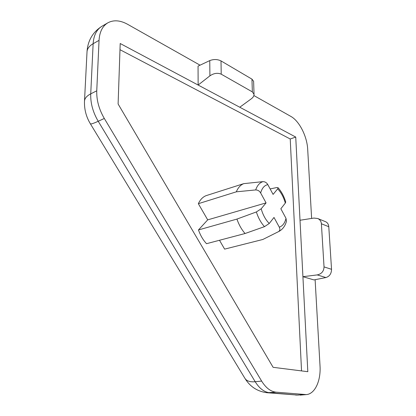 <?xml version="1.0" encoding="UTF-8"?>
<svg xmlns="http://www.w3.org/2000/svg" width="416" height="416" viewBox="0 0 416 416"><rect width="100%" height="100%" fill="white"/><g stroke="black" fill="none" stroke-linecap="round" stroke-linejoin="round"><path stroke-width="0.62" d="M236.928 219.086C238.924 224.806 241.639 229.616 245.06 233.516L206.518 243.693C203.086 239.996 200.403 235.409 198.468 229.944L236.928 219.086L256.37 211.952L261.191 208.79C262.922 214.937 265.611 219.835 269.256 223.486L274.004 217.454L279.287 227.146C280.27 229.143 279.999 230.646 278.486 231.65L262.839 239.476L224.619 249.127L219.497 240.266M198.468 229.944L207.704 219.866L198.349 203.689C200.221 199.633 202.81 196.95 206.128 195.645L243.771 183.638L262.917 181.641C265.002 181.636 266.635 182.629 267.81 184.61L273.094 194.402L277.69 188.848L278.06 187.694C281.486 191.599 284.045 196.383 285.735 202.046L285.314 203.086L280.842 208.764L286 218.332L286.442 221.281M261.191 208.79L266.068 202.894L260.655 192.967C259.449 190.954 257.79 189.94 255.679 189.93L236.319 191.823C238.072 187.647 240.557 184.922 243.771 183.638M198.349 203.689L236.319 191.823M221.005 60.908L221.218 74.178L252.356 91.889L254.036 94.354L253.614 81.302L251.956 79.139L221.005 60.908C217.443 59.197 213.694 59.098 209.752 60.606L198.052 66.123L198.141 85.046L295.734 137.062L300.014 220.256L313.929 218.067L317.715 218.509L325.442 221.65M221.218 74.178C217.641 72.639 213.871 73.19 209.914 75.842L198.141 85.046L120.198 43.508L118.108 103.995L273.114 367.318L307.814 371.696L300.014 220.256M254.036 94.354C254.067 95.93 253.141 97.427 251.259 98.847L239.772 107.234M207.704 219.866L266.068 202.894M253.885 95.55L290.831 116.397C299.317 120.983 307.102 136.401 307.694 149.365L311.626 218.431M315.115 279.692L320.013 365.799C321.017 380.692 314.969 394.087 306.254 394.602L276.042 392.168C270.67 391.586 265.871 387.889 261.638 381.082L104.312 118.466C98.998 109.346 96.481 100.131 96.756 90.818L99.044 40.362C99.58 31.918 102.513 26.068 107.843 22.823C113.615 19.734 120.198 20.228 127.592 24.294L200.054 65.177M325.629 221.728C327.501 222.622 328.557 224.286 328.786 226.715L331.542 269.318C331.438 273.65 329.56 276.396 325.905 277.55L313.945 279.921L302.921 276.692L317.226 274.914C321.584 273.936 323.851 271.263 324.033 266.895L321.391 223.761C321.152 221.296 319.925 219.544 317.715 218.509M119.985 49.691L290.222 138.991L295.734 137.062M290.222 138.991L301.538 370.906M269.256 223.486L264.488 226.652L245.06 233.516M278.06 187.694L276.666 187.559L270.15 188.942M279.287 227.146C282.604 226.08 284.846 223.142 286 218.332M285.314 203.086C283.686 197.257 281.143 192.514 277.69 188.848M267.81 184.61C264.389 185.359 262.007 188.141 260.655 192.967M262.917 181.641C259.652 182.707 257.239 185.468 255.679 189.93M278.486 231.65L268.85 236.475M90.392 123.822L244.842 378.222C249.985 386.651 257.379 391.487 267.036 392.73L298.345 395.117L269.625 392.73C264.233 392.158 259.423 388.492 255.2 381.727L98.218 121.274C92.924 112.242 90.428 103.095 90.73 93.844C86.658 95.956 84.573 98.472 84.484 101.4C84.24 109.382 86.195 116.834 90.35 123.75C90.667 124.348 93.293 123.521 98.218 121.274L104.312 118.466M295.797 395.106L304.637 394.597M96.756 90.818L90.73 93.844L93.142 43.701C93.699 35.303 96.652 29.479 102.003 26.218C92.825 32.063 87.833 40.518 87.027 51.589M99.044 40.362L93.142 43.701C89.159 46.03 87.11 48.818 87.006 52.068L84.505 100.968M267.036 392.73L276.042 392.168M244.842 378.222C246.49 380.999 249.943 382.169 255.2 381.727L261.638 381.082M325.905 277.55L317.226 274.914M331.542 269.318L324.033 266.895M328.786 226.715L321.391 223.761M251.956 79.139L252.356 91.889M209.752 60.606L209.914 75.842M256.37 211.952C258.274 217.901 260.978 222.799 264.488 226.652M299.967 395.117L306.254 394.602M102.003 26.218L107.843 22.823M286.484 221.135C285.709 224.219 283.78 228.816 278.881 231.473"/></g></svg>
